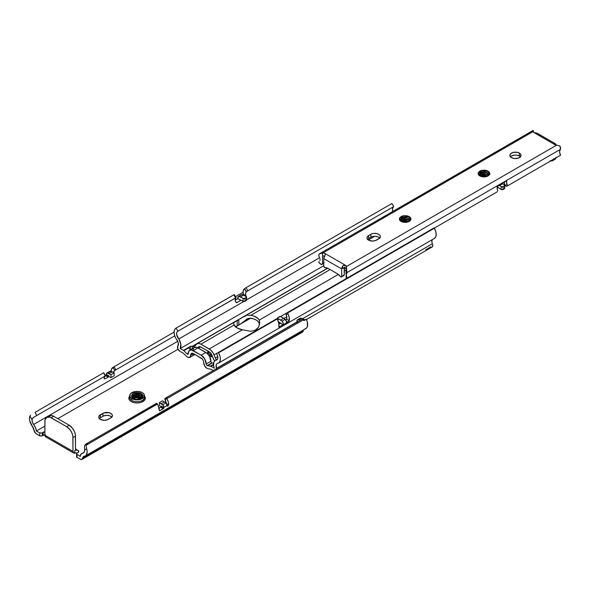 <?xml version="1.0" encoding="UTF-8"?>
<svg xmlns="http://www.w3.org/2000/svg" width="590" height="590" viewBox="0 0 590 590"><rect width="100%" height="100%" fill="white"/><g stroke="black" fill="none" stroke-linecap="round" stroke-linejoin="round"><path stroke-width="0.89" d="M111.798 417.108A5.568 3.216 0 0 0 102.896 416.289L102.896 413.376A5.568 3.216 180 0 1 108.966 412.675A5.568 3.216 180 0 1 112.402 415.648A5.568 3.216 180 0 1 110.772 417.926L108.25 419.379A5.568 3.216 180 0 1 100.374 419.379L104.312 420.323L107.409 419.778L111.466 417.44L112.299 416.275L112.299 415.021L111.466 413.863L108.966 412.675L103.737 412.978L99.164 415.876L98.855 417.735L100.374 419.379A5.568 3.216 180 0 1 98.744 417.108A5.568 3.216 180 0 1 100.374 414.829L100.374 417.742L103.737 415.884L106.834 415.345L109.924 415.884L111.982 417.329M144.432 396.038A8.245 4.757 180 0 1 142.905 401.554A0.892 0.516 60 0 1 142.279 400.463A7.353 4.241 0 0 0 144.358 396.893M129.726 395.639L130.287 397.269L131.88 398.641A7.353 4.241 180 0 1 129.726 395.639A7.353 4.241 180 0 1 134.262 391.723A7.353 4.241 180 0 1 142.279 392.638A7.353 4.241 180 0 1 144.432 395.639L143.872 394.017L142.279 392.638L138.51 391.48L135.641 391.48L130.965 393.287L129.866 394.813L129.726 397.461A7.353 4.241 0 0 0 131.88 400.463A7.353 4.241 0 0 0 142.279 400.463A7.353 4.241 0 0 0 144.432 397.461L144.432 395.639A7.353 4.241 180 0 1 139.889 399.563A7.353 4.241 180 0 1 131.88 398.641L131.88 400.463A7.353 4.241 0 0 0 142.279 400.463A0.892 0.516 -120 0 0 142.905 401.554L145.162 399.12L145.162 397.262L143.93 395.543M208.484 351.419L208.484 351.987A7.353 4.241 0 0 0 210.637 354.988L210.637 353.174A7.353 4.241 180 0 1 208.985 351.714L210.844 353.285A7.353 4.241 180 0 1 210.637 353.174L210.637 354.988A7.353 4.241 0 0 0 212.135 355.659M140.693 398.302L135.693 397.387A5.347 3.09 0 0 0 133.296 398.191A0.892 0.516 60 0 1 133.274 398.375A0.892 0.516 -120 0 0 133.296 398.191A5.347 3.09 0 0 0 133.126 398.294A5.347 3.09 0 0 1 133.296 398.191A5.347 3.09 0 0 1 135.693 397.387L140.803 398.361M135.619 397.741L133.237 398.464L135.221 397.785M131.835 397.837L133.296 396.414L136.025 395.72L139.137 396.06L140.855 397.232L136.025 396.133L133.296 396.827L132.131 397.734M131.747 396.959L135.693 394.526L140.855 395.595L142.168 396.959L140.855 395.189L135.693 394.113L131.917 396.023L131.747 396.996L132.131 395.684L133.296 394.776L136.025 394.083L139.137 394.422L140.855 395.595L139.137 394.828L135.051 394.622L133.296 395.189L131.732 397.159M133.111 393.648L132.256 394.312A5.347 3.09 180 0 1 139.299 392.837L140.855 393.958L136.165 392.851L133.111 393.648M142.013 398.324L140.855 397.232L142.013 397.918M142.264 396.753L140.855 395.189L142.013 396.281M142.426 396.362L140.855 393.552L142.013 394.644L142.426 395.956L142.028 397.21L140.855 398.324L138.134 399.319M140.855 398.737L138.458 399.666L133.296 399.142M76.597 456.542L76.966 457.339L80.225 459.219L81.892 459.455L83.256 456.793L85.211 455.989L86.487 454.728L87.136 451.483L86.649 448.784A8.865 5.118 60 0 1 85.307 455.937A8.865 5.118 60 0 1 84.37 456.284A4.455 2.574 60 0 0 83.625 456.49A4.455 2.574 60 0 0 82.725 458.106A3.562 2.058 60 0 1 82.003 459.396A3.562 2.058 60 0 1 80.225 459.219L76.966 457.339L76.597 453.636L78.595 451.97L78.145 450.465L76.493 450.023L74.783 450.376L76.442 449.418L75.498 448.872L75.778 449.484L76.442 449.418L74.783 450.376L74.783 453.172L74.06 453.186L72.976 451.424L44.877 435.199L44.995 420.021L46.721 417.292L49.951 417.167L66.677 426.681L70.18 429.933L71.914 432.942L72.858 436.106L72.976 451.424L72.976 437.596L75.498 436.143L75.498 448.872L75.38 434.653L74.436 431.489L72.695 428.473L69.2 425.228L53.697 416.282L51.286 415.441L48.461 416.488M44.877 434.749A2.404 1.387 0 0 0 43.166 435.169L43.166 432.256L43.166 435.169L42.325 435.663L42.325 432.758A2.05 1.18 180 0 1 39.67 432.898L39.67 435.803A2.05 1.18 0 0 0 42.325 435.663L42.325 432.758L43.166 432.256A2.404 1.387 180 0 1 44.877 431.836L41.735 433.001L39.67 432.898L39.67 435.803L36.41 433.923A3.562 2.058 60 0 1 33.91 429.918L32.266 426.201A8.865 5.118 60 0 1 29.979 416.068L29.5 418.207L29.751 420.818L32.266 426.201A4.455 2.574 60 0 1 33.91 429.918L35.518 433.215L39.67 435.803L41.735 435.907L45.371 434.771M77.054 452.987A2.404 1.387 0 0 0 75.697 452.995L77.268 453.031M99.164 418.782L100.374 417.742A5.568 3.216 0 0 0 99.349 418.561M134.255 397.889L138.827 397.645M133.296 398.051L135.693 397.387L133.296 398.051M129.793 398.029A7.353 4.241 0 0 0 131.88 400.463L131.88 398.641L135.641 399.806L141.165 399.172L143.872 397.269L144.432 395.639M142.411 396.148L140.855 393.958C137.507 392.38 134.638 392.498 132.256 394.312L131.467 395.905L132.138 397.52L134.063 398.751L136.74 399.349L134.063 398.751L132.138 397.52L131.467 395.905L132.256 394.312L133.488 393.353L136.261 392.593L139.299 392.837L141.681 393.773L142.957 395.263L142.839 396.923L141.43 398.375L142.839 396.923L142.957 395.263L141.681 393.773L139.299 392.837L140.855 393.552L142.242 396.805L138.355 399.283M103.7 372.747L105.175 376.014L34.183 416.997L105.492 375.83L34.183 416.997L32.679 418.155L32.03 419.615L29.979 416.068L32.03 419.615L32.347 422.027L33.593 424.49L177.73 341.278L33.593 424.49A8.017 4.632 60 0 1 36.41 431.01L39.67 432.898L36.41 431.01L44.877 426.127L36.41 431.01L35.503 427.654L33.593 424.49A5.303 3.061 60 0 1 32.03 419.615L32.848 417.971L34.183 416.997L105.249 375.97A5.303 3.061 -120 0 0 104.157 378.551L104.858 378.957L108.324 376.958L108.877 375.823A5.303 3.061 -120 0 0 108.958 376.612L110.994 377.615L110.994 374.709L107.166 372.983L106.362 374.031A8.865 5.118 -120 0 0 106.362 374.362A8.865 5.118 60 0 1 106.362 374.031A2.227 1.283 60 0 1 106.82 373.087A2.227 1.283 60 0 1 107.675 373.072L110.824 371.25L109.902 371.309M57.813 418.657L177.996 349.265L57.813 418.657M167.199 406.075L167.744 406.163L167.162 405.832A8.865 5.118 -120 0 0 167.162 405.5L164.005 407.314A8.865 5.118 60 0 1 164.005 407.646L163.334 408.715L159.868 410.714L159.285 410.375A8.865 5.118 -120 0 0 157.449 404.047L86.376 445.081L87.903 442.913L86.118 443.946L84.599 446.106L84.606 449.964A5.303 3.061 60 0 1 83.522 452.847A5.303 3.061 60 0 1 83.043 453.039L81.132 453.998L80.225 456.306L76.966 454.425L76.966 457.339A2.05 1.18 0 0 1 76.582 456.653L76.582 453.74A2.05 1.18 180 0 1 77.202 452.891L78.072 452.405A2.404 1.387 180 0 0 78.795 451.409L78.795 451.409A2.404 1.387 180 0 0 77.371 450.141A2.404 1.387 180 0 0 74.783 450.376L74.783 453.172A3.562 2.058 -60 0 1 73.713 453.054A3.562 2.058 -60 0 1 72.976 451.424L44.877 435.199L45.954 436.961M130.22 395.543L128.834 398.191L129.461 400.013L131.246 401.554L133.923 402.587L137.079 402.948L140.228 402.587L142.905 401.554A8.245 4.757 180 0 1 132.241 402.041A8.245 4.757 180 0 1 129.726 396.038M208.226 350.895L207.592 352.717L208.226 354.538M208.801 355.195L212.732 357.127A8.245 4.757 180 0 1 208.801 355.195M87.903 442.913L86.118 443.946L87.903 442.913A4.455 3.636 -120 0 0 86.376 445.081L86.251 446.401L86.376 445.081L157.338 403.855A0.892 0.73 -120 0 0 156.262 403.449L87.903 442.913L156.262 403.449L157.117 403.59L158.245 405.632L159.285 410.375L159.868 410.714L163.954 407.948L161.49 406.193L164.005 407.646A8.865 5.118 -120 0 0 164.005 407.314L167.162 405.5A8.865 5.118 -120 0 1 167.162 405.832L168.061 405.986L167.154 405.463L168.061 405.986L167.508 406.252M113.619 372.585A5.303 3.061 60 0 1 114.703 370.513L174.721 335.858L114.703 370.513L174.721 335.858L115.883 369.827L114.106 366.737L111.532 369.045L111.082 371.634M35.031 412.395L103.39 372.924L35.031 412.395L36.816 415.478L35.031 412.395M243.073 292.286L235.506 296.652L243.073 292.286M174.072 332.118L114.106 366.737L174.072 332.118L174.478 335.068L175.724 338.129A8.865 5.118 60 0 1 175.909 328.217L174.574 329.729L174.072 332.126M30.577 415.235L29.979 416.068M111.082 371.353A8.865 5.118 60 0 1 112.919 367.423L114.814 370.446L113.029 367.364L114.106 366.737L115.883 369.827L114.217 370.918L113.605 373.094M103.575 372.821L105.175 376.014L105.499 375.823L104.209 377.696L104.157 378.551L104.858 378.957L108.324 376.958L105.418 375.683L106.362 374.362L108.877 375.823A5.303 3.061 -120 0 0 108.958 376.612L110.994 377.615L114.15 375.8L114.15 372.887L110.824 371.25A2.227 1.283 -120 0 0 109.969 371.265L106.82 373.087M168.674 405.219L168.283 401.805L166.896 398.589A8.865 5.118 60 0 1 168.733 404.917L168.674 405.219M85.307 455.937L305.834 328.615A8.865 5.118 -120 0 0 306.262 319.168L303.747 320.628A8.865 5.118 -120 0 0 303.312 319.832L166.896 398.589L166.977 397.262L302.132 319.234A4.455 3.636 -120 0 1 302.803 318.947L303.312 319.832L165.119 399.622A5.303 3.061 60 0 1 166.218 403.361M86.118 443.946A4.455 3.636 60 0 0 84.599 446.106L84.606 449.964L86.649 448.784L86.251 446.401L86.649 448.784L84.606 449.964L84.289 452.014L83.043 453.039A8.017 4.632 60 0 0 81.84 453.4A8.017 4.632 60 0 0 80.225 456.306L76.966 454.425A2.05 1.18 180 0 1 76.582 453.74M304.897 328.962L306.704 327.863L307.279 326.853L307.449 322.509L306.262 319.168L303.747 320.628A8.865 5.118 60 0 0 303.312 319.832L302.803 318.947A4.455 3.636 -120 0 0 302.132 319.234L165.193 398.294L164.883 399.106L166.21 403.464M160.782 407.24L159.071 408.228L161.033 407.048L163.334 408.715L160.782 407.24M301.645 332.222L302.987 331.632L303.467 329.972M303.607 329.707A4.455 2.574 -120 0 0 303.253 330.784L82.725 458.106L303.253 330.784A3.562 2.058 -120 0 1 302.537 332.074L82.003 459.396M297.131 322.538L297.338 319.935L298.297 319.61L300.229 320.333L298.894 319.765L301.416 318.312L298.894 319.765A3.252 1.881 60 0 0 297.574 319.758L300.089 318.298A3.252 1.881 -120 0 1 301.416 318.312L304.978 319.824A2.139 1.232 -120 0 0 305.067 319.861M305.428 319.928L303.71 320.554L304.978 319.824L300.819 318.15L299.565 318.939M297.021 322.184A3.252 1.881 60 0 1 297.574 319.758M75.697 452.995L74.783 453.172L75.697 452.995M46.721 417.292A8.909 5.148 60 0 1 51.175 417.735L53.697 416.282A8.909 5.148 -120 0 0 49.243 415.839L46.721 417.292A8.909 5.148 60 0 0 44.877 421.371L44.877 435.199A3.562 2.058 120 0 0 45.614 436.829L73.713 453.054M69.2 425.228L66.677 426.681A8.909 5.148 60 0 1 72.976 437.596L75.498 436.143A8.909 5.148 -120 0 0 69.2 425.228L53.697 416.282L51.175 417.735L66.677 426.681L69.2 425.228M76.442 449.418A1.335 0.774 -60 0 1 75.778 449.484A1.335 0.774 -60 0 1 75.498 448.872L76.442 449.418M166.395 403.567L168.733 404.917L166.395 403.567M161.299 406.731L159.366 405.544L159.366 402.638L162.523 400.817L164.389 401.893L162.523 400.817L159.366 402.638L161.24 403.715L164.389 401.893L161.24 403.715L162.692 404.836L165.842 403.014L164.389 401.893L165.842 403.014A2.227 1.283 -120 0 1 167.162 405.5L165.842 403.014L162.692 404.836A2.227 1.283 60 0 1 164.005 407.314L163.201 405.33L159.366 402.638L159.366 405.544L161.321 406.761M114.15 375.8L110.994 377.615L110.994 374.709L114.15 372.887L114.15 375.8M114.15 372.887L110.994 374.709L109.128 373.625L112.277 371.811L114.15 372.887M112.277 371.811L109.128 373.625L107.675 373.072L110.824 371.25L112.277 371.811M104.216 378.81L104.858 378.957L104.216 378.81M106.318 374.68L108.877 375.823L108.56 376.752L105.772 375.483L106.318 374.68M165.008 399.43L166.793 398.398A0.892 0.73 -120 0 1 166.977 397.262L165.193 398.294A0.892 0.73 60 0 0 165.008 399.43M166.977 397.262L165.193 398.294M159.322 410.625L159.868 410.714L159.44 410.773M208.55 352.562A7.353 4.241 0 0 0 210.637 354.988M208.019 354.221A8.245 4.757 180 0 1 208.041 351.168M136.74 399.349L141.43 398.375M133.871 393.301L139.579 393.338L133.871 393.301M133.871 394.939L139.579 394.976L133.871 394.939M133.871 396.576L139.579 396.613L133.871 396.576M132.057 397.424L135.693 395.75L140.855 396.827L141.748 397.572M134.321 397.94L135.176 397.785M141.548 397.778L135.693 396.163L132.226 397.616M100.374 417.742L100.374 414.829L102.896 413.376L102.896 416.289L100.374 417.742M279.276 316.749L278.015 317.479L280.737 316.587L285.184 319.352L282.035 321.167A2.928 1.689 60 0 1 283.252 324.898L286.408 323.077A2.928 1.689 -120 0 0 285.184 319.352L282.035 321.167L280.582 320.046L283.731 318.231L280.582 320.046L277.728 318.32L278.015 317.479A1.335 0.774 180 0 0 277.625 318.025A1.335 0.774 180 0 0 278.015 318.57L278.015 320.768L278.015 318.57L282.035 321.167L283.178 323.055L283.252 324.898L286.408 323.077L286.327 321.233L285.184 319.352L281.165 316.749A1.335 0.774 180 0 0 279.276 316.749M278.362 321.675L283.252 324.898L280.368 323.231L278.915 324.072L280.368 323.231L278.362 321.675M246.627 297.131A1.335 0.774 180 0 0 246.237 296.586L242.225 294.543L239.068 296.364L243.087 298.4A1.335 0.774 180 0 0 244.975 298.4L244.975 301.313A1.335 0.774 0 0 1 243.087 301.313L243.087 298.4L243.087 301.313L237.851 298.688A2.928 1.689 60 0 1 238.345 296.49A2.928 1.689 60 0 1 239.068 296.364L242.225 294.543L243.677 295.103L240.528 296.925L238.397 296.46L237.851 298.688L240.735 300.354L244.548 301.483L244.975 301.313L244.975 298.4L246.237 297.677L246.237 300.583L244.975 301.313L246.627 300.037A1.335 0.774 0 0 1 246.237 300.583L246.237 297.677L243.523 298.57L240.528 296.925L243.677 295.103L246.524 296.836L246.237 297.677A1.335 0.774 180 0 0 246.627 297.131L246.627 300.037M241.081 295.111L242.225 294.543A2.928 1.689 -120 0 0 241.494 294.668L238.345 296.49M259.733 322.487L259.239 320.09L258.014 318.475L253.73 315.997L250.927 315.296A12.25 7.073 180 0 1 259.239 320.09L338.343 274.416L259.239 320.09L259.733 322.391L258.848 326.418L257.247 328.807L254.57 330.57L250.462 331.256L242.453 329.781A12.25 7.073 180 0 1 237.239 327.988L242.453 329.781L209.244 348.948A8.017 4.632 60 0 1 214.096 354.9L216.545 353.484L216.766 353.867A5.303 3.061 60 0 1 216.766 359.989A5.303 3.061 60 0 1 215.638 360.232L217.54 359.133L214.922 360.682L213.897 362.172L213.587 365.535L214.222 368.175L211.006 366.324L213.528 364.871L211.006 366.324L207.51 365.726A1.335 0.767 60 0 1 207.156 365.601L211.876 362.872A1.335 0.767 -120 0 0 212.23 362.998L207.51 365.726A1.335 0.767 60 0 1 207.156 365.601L206.279 364.413L204.752 358.978L201.183 355.195L191.344 349.959L189.08 350.814L188.247 353.587A1.335 0.767 60 0 1 187.974 354.207A1.335 0.767 60 0 1 187.303 354.14L188.247 353.594L187.974 354.207L187.303 354.14A1.335 0.767 60 0 1 186.949 353.86L183.896 350.659L180.238 348.557L323.748 265.699L180.238 348.557L180.835 344.236L178.814 338.97A5.303 3.061 60 0 1 177.693 331.307L235.882 297.795A5.303 3.061 -120 0 0 235.469 301.689L236.074 302.486L236.966 302.552L240.772 300.354L236.671 302.648M187.627 357.164A4.447 2.567 60 0 1 186.624 356.39A4.447 2.567 -120 0 0 187.627 357.164L189.914 357.348L191.138 353.675L192.281 353.196L193.277 353.535L202.178 358.912L203.321 360.704L204.546 365.8L206.832 368.249A4.447 2.567 60 0 1 203.69 362.607A3.555 2.05 60 0 0 201.183 358.101L193.277 353.535A3.555 2.05 60 0 0 191.499 353.358A3.555 2.05 60 0 0 190.769 355.151A4.447 2.567 60 0 1 189.847 357.385A4.447 2.567 60 0 1 187.627 357.164M250.927 315.296L330.149 269.556L250.927 315.296L247.623 315.385L250.927 315.296M346.168 269.896L344.228 271.024L346.168 269.896M259.733 322.391L259.342 325.068L258.155 327.686L254.57 330.57L250.462 331.256L242.453 329.781L209.244 348.948L200.939 344.154L234.149 324.979L233.655 323.445L234.038 322.457L238.817 319.655L238.817 325.009L250.3 318.135L242.453 322.664L247.018 318.954L249.563 318.15L253.73 318.91L256.141 319.987L258.014 321.38L259.585 324.065L259.239 323.003A12.25 7.073 0 0 0 250.927 318.202L247.018 318.954L241.524 323.342L235.196 327M319.581 257.705L246.627 299.823L319.581 257.705M234.083 294.683L176.13 328.092L177.915 331.174L176.13 328.092L233.788 294.808L235.565 297.891L177.693 331.307L236.052 297.611L177.693 331.307L176.764 332.546L176.653 334.56L178.814 338.97L243.692 301.512L178.814 338.97A8.865 5.118 60 0 1 180.238 348.557L183.453 350.408L190.371 346.419L183.453 350.401L183.896 350.659L188.763 347.842L189.117 347.127L189.117 348.454L189.117 347.127A1.335 0.774 180 0 0 188.726 347.672A1.335 0.774 180 0 0 188.763 347.842L183.896 350.659L186.949 353.86L188.262 353.1L186.949 353.86A1.335 0.767 60 0 0 187.303 354.14L188.247 353.594A7.11 4.108 60 0 1 189.722 350.276A7.11 4.108 60 0 1 193.277 350.63L198.004 347.901A7.11 4.108 -120 0 0 194.449 347.547L189.722 350.276M393.493 206.714A5.303 3.061 -120 0 0 392.829 211.419L392.402 208.89L393.493 206.714L246.93 291.335L393.493 206.714M246.546 291.571L393.714 206.581L247.852 290.796L246.074 287.714L391.937 203.498L393.714 206.581L391.937 203.498L245.145 288.245L246.074 287.714L247.852 290.796L246.281 291.792L244.481 288.68L243.235 290.892L243.228 294.159A8.865 5.118 60 0 1 244.481 288.68L246.546 291.571M245.86 295.686A5.303 3.061 60 0 1 246.281 291.792L245.61 293.414L245.956 296.202L243.228 294.159L245.86 295.686M245.942 296.785L245.956 296.224M243.25 294.675L243.146 295.199L243.25 294.675M235.204 300.229L237.866 298.695L235.204 300.229M236.052 297.611L235.565 297.891L233.788 294.808L234.245 294.55M277.566 319.78L278.819 323.445L278.819 326.72L279.468 327.089L278.9 327.214L278.819 326.72A8.865 5.118 -120 0 0 277.566 319.787L276.902 319.146L218.551 352.835A8.865 5.118 60 0 1 218.735 362.961L434.535 238.367A8.865 5.118 -120 0 0 434.351 228.242L287.78 312.862L287.964 313.784A8.865 5.118 60 0 1 289.218 320.717L287.972 322.177L278.797 327.037L287.972 322.177L286.32 321.226L287.972 322.177L289.056 321.115L289.218 317.442L287.964 313.784L286.165 314.824A5.303 3.061 60 0 1 286.585 319.197L285.531 320.23M434.439 238.426A4.455 2.574 -120 0 0 434.535 238.367L218.735 362.961A4.455 2.574 60 0 1 218.639 363.02L434.439 238.426A4.455 2.574 -120 0 1 434.343 238.478A4.455 2.574 -120 0 0 434.535 238.367L435.781 236.745L436.187 234.267L435.686 231.295L434.129 227.858L434.351 228.242L287.78 312.862L288.267 312.073L434.129 227.858L286.482 313.098L286.002 313.895L286.836 317.214L286.585 319.197L289.218 320.717L286.585 319.197L286.032 319.861M216.84 369.148L216.545 368.367L296.969 321.933L216.545 368.367A5.303 3.061 60 0 1 217.135 363.462A5.303 3.061 60 0 1 217.953 363.219A4.455 2.574 -120 0 0 218.735 362.961L219.981 361.338L220.38 358.86L219.878 355.881L218.322 352.451L275.98 319.168L276.902 319.146L218.551 352.835L218.322 352.451L216.545 353.476L217.695 356.176L217.799 358.314L217.061 359.775L215.638 360.232A8.865 5.118 60 0 0 215.35 360.379A8.865 5.118 60 0 0 214.222 368.175L211.006 366.324L213.528 364.856L211.006 366.309L210.564 366.058L213.514 364.355L210.564 366.058L207.51 365.726L212.23 362.998A1.335 0.767 60 0 1 211.876 362.872L207.156 365.601A1.335 0.767 60 0 1 206.212 363.956L210.932 361.228A7.11 4.108 -120 0 0 205.91 352.466L198.004 347.901L193.277 350.63L201.183 355.195L205.91 352.466L201.183 355.195A7.11 4.108 60 0 1 206.212 363.956L210.932 361.228A1.335 0.767 -120 0 0 211.876 362.872L211.006 361.692L209.48 356.249L206.891 353.152L197.016 347.444L194.427 347.562M276.902 319.146L276.909 319.146A1.335 1.092 -120 0 0 275.98 319.168L214.096 354.9L215.343 357.997L217.776 356.596L215.343 357.997L213.189 353.071L210.682 349.995L200.939 344.154L234.149 324.979L237.239 327.988A12.25 7.073 180 0 1 234.149 324.979L233.655 323.445L234.038 322.457L237.239 320.562L237.239 325.916L235.602 326.816M278.864 323.726L280.125 322.981M285.604 319.839L286.526 319.308L285.604 319.839M368.359 239.946L374.724 236.273L368.359 239.946M379.731 238.05L375.137 240.705L379.731 238.05M327.627 268.14L192.141 346.36L190.371 346.419L190.371 349.324L191.713 349.14A1.335 0.767 0 0 0 190.371 349.324L190.371 346.419A1.335 0.767 180 0 1 192.141 346.36L327.627 268.14M432.278 246.878L432.772 245.263L431.873 241.885L432.234 239.592M425.855 249.548A3.12 1.8 -120 0 0 426.024 249.636L430.752 246.908L431.327 247.099M283.945 318.394L286.769 316.756L283.945 318.394M276.039 319.131L277.625 318.217L276.039 319.131M280.523 316.542L286.423 313.135L280.523 316.542M246.001 315.827L244.437 316.454L246.001 315.827M242.918 317.214L244.437 316.454L242.918 317.214M240.093 318.888L241.48 318.047L240.093 318.888M196.094 344.501A8.017 4.632 60 0 1 196.927 343.756A8.017 4.632 60 0 1 200.939 344.154L199.501 343.535L196.994 343.719L194.84 346.16A4.455 2.574 60 0 1 194.376 346.573A4.455 2.574 60 0 1 192.259 346.411L192.259 348.815L192.259 346.411L194.353 346.588L196.094 344.501M176.506 339.294A4.455 2.574 60 0 1 175.724 338.129A4.455 2.574 -120 0 0 176.506 339.294A5.303 3.061 60 0 1 177.907 346.057L177.708 348.609L179.685 351.146A3.12 1.8 60 0 1 177.708 348.609A3.12 1.8 60 0 1 177.907 346.057L178.291 342.96L176.506 339.294M179.685 351.146L183.46 353.314L186.624 356.39L183.453 353.307L179.685 351.146M200.541 346.868L198.373 348.115L200.541 346.868M197.827 347.805L199.302 346.647L198.247 347.259A4.455 2.574 60 0 1 198.712 346.846A4.455 2.574 60 0 1 200.939 347.06L209.244 351.861A4.455 2.574 60 0 1 211.935 355.165L213.189 358.263L211.434 354.148L209.244 351.861L200.135 346.721L198.749 346.824L197.827 347.805M214.642 360.947A8.017 4.632 60 0 1 213.189 358.263L214.642 360.947M211.006 369.229L213.27 370.535L211.006 369.229L207.835 368.639L211.006 369.215M218.639 363.02A4.455 2.574 60 0 1 217.953 363.219L216.832 363.683L216.169 364.827L216.545 368.367A3.12 1.8 60 0 1 216.648 368.588M432.16 239.739A5.303 3.061 -120 0 0 432.352 243.773L302.471 318.762L432.352 243.773A3.12 1.8 -120 0 1 432.138 246.974L306.446 319.544M206.832 368.249A4.447 2.567 -120 0 0 207.835 368.639A4.447 2.567 60 0 1 206.832 368.249M215.343 357.997L216.449 359.885M190.459 349.855L188.763 347.842L190.459 349.855M213.624 363.145L212.23 362.998L213.624 363.145M193.417 353.617L190.769 355.151L193.417 353.617M189.847 357.385L194.575 354.656A4.447 2.567 -120 0 0 194.855 354.45M192.355 354.435L194.154 354.819L195.025 354.258M193.808 348.085L193.063 349.767M236.03 297.648L235.226 300.502L235.469 301.689L236.966 302.552L235.469 301.689L236.022 302.456M287.964 313.784L287.78 312.862A1.335 1.092 -120 0 1 288.267 312.073L286.482 313.098A1.335 1.092 60 0 0 286.002 313.895L286.165 314.824L287.964 313.784M288.267 312.073L286.482 313.098M238.817 325.009L238.817 319.655L237.239 320.562L237.239 325.916L238.817 325.009M234.532 322.059L235.226 321.653M233.655 323.445L233.743 322.907M510.306 157.043L511.515 155.996L514.362 155.118L516.538 155.118L519.392 155.996L519.392 153.09A5.568 3.216 180 0 1 521.022 155.362A5.568 3.216 180 0 1 517.585 158.334A5.568 3.216 180 0 1 511.515 157.633L514.362 158.518L518.544 158.039L520.594 156.593L520.911 154.735L520.085 153.577L517.585 152.39L513.322 152.39L510.822 153.577L509.989 154.735L510.306 156.593L511.515 157.633A5.568 3.216 180 0 1 509.885 155.362A5.568 3.216 180 0 1 513.322 152.39A5.568 3.216 180 0 1 519.392 153.09L519.392 155.996A5.568 3.216 0 0 0 510.483 156.815M379.753 238.028A5.568 3.216 0 0 0 370.844 237.209L370.844 234.304A5.568 3.216 180 0 1 376.914 233.603A5.568 3.216 180 0 1 380.358 236.575A5.568 3.216 180 0 1 378.721 238.847L376.516 240.123A5.568 3.216 180 0 1 368.639 240.123L372.578 241.067L375.675 240.521L379.414 238.36L380.248 237.202L380.248 235.948L379.414 234.791L376.914 233.603L373.699 233.419L371.693 233.906L367.954 236.059L367.12 237.224L367.12 238.478L368.639 240.123A5.568 3.216 180 0 1 367.01 237.851A5.568 3.216 180 0 1 368.639 235.572L368.639 238.485L371.693 236.811L374.783 236.273L377.88 236.811L379.93 238.257M324.692 267.609A1.335 0.774 60 0 1 323.748 265.972L324.692 267.609L328.261 268.465L337.2 273.627L340.762 276.887A1.335 0.774 60 0 1 340.253 276.415A8.017 4.632 60 0 0 337.2 273.627L328.261 268.465A8.017 4.632 60 0 0 325.201 267.727A1.335 0.774 60 0 1 324.692 267.609M534.739 132.853L554.991 144.72L556.761 145.096A2.227 1.283 180 0 1 554.991 144.72L554.541 143.525L554.991 143.54L554.991 144.72L554.335 143.827L554.991 143.54L554.991 144.72M537.91 134.291L537.033 133.178L533.884 132.536A2.227 1.283 180 0 1 533.227 131.629A2.227 1.283 180 0 1 533.235 131.511L533.884 132.536L554.984 144.72M344.501 267.654L344.228 274.881L341.706 276.341A1.335 0.774 60 0 1 341.433 276.953A1.335 0.774 60 0 1 340.762 276.887L341.433 276.953L341.706 276.341L341.706 268.952L342.252 266.828L343.292 265.493L345.799 265.493A2.227 1.283 180 0 1 346.455 266.407A2.227 1.283 180 0 1 346.448 266.518L556.761 145.096L560.006 146.01L560.301 148.621L560.006 146.01L556.761 145.096L346.448 266.518L345.799 265.493L324.692 253.309L322.922 252.94L533.235 131.511L533.065 130.456L319.566 253.715M479.05 174.308A4.904 2.832 180 0 1 480.481 172.28A0.892 0.516 -120 0 0 480.474 172.184L479.006 173.637L479.205 175.046L478.166 173.733A5.789 3.341 0 0 0 481.875 176.675A5.789 3.341 0 0 0 488.041 175.916A0.892 0.516 -120 0 0 487.598 175.872A0.892 0.516 -120 0 0 487.532 175.923L486.573 176.381M487.532 175.923A0.892 0.516 60 0 1 487.598 175.872A0.892 0.516 60 0 1 488.041 175.916A5.789 3.341 0 0 0 489.154 172.088A5.789 3.341 0 0 0 483.254 170.23L486.831 170.894L488.653 172.191L488.977 174.434L487.665 175.842M487.414 176.277L483.925 175.245L480.385 175.923L482.679 175.274L487.126 176.108M487.414 175.872L483.925 174.832L480.046 175.717L482.679 174.869L487.414 175.872M479.146 175.112L480.481 173.821L482.981 173.202L487.414 174.234L487.414 174.64L485.836 173.932L482.089 173.718L480.481 174.234L479.146 175.525M479.493 175.459A4.904 2.832 180 0 1 479.043 174.279A4.904 2.832 180 0 1 480.481 172.28A4.904 2.832 180 0 1 481.838 171.727L484.751 171.646L487.414 173.003L482.694 172L479.943 172.922L479.058 174.588M488.468 175.65L487.414 174.64L488.468 175.245M488.852 175.23L487.414 173.003L488.468 173.608L488.852 174.817M400.286 219.782A4.904 2.832 180 0 1 401.724 217.747A0.892 0.516 -120 0 0 401.716 217.651L400.241 219.104L400.448 220.513L399.4 219.207A5.789 3.341 0 0 0 403.118 222.15A5.789 3.341 0 0 0 409.283 221.39A0.892 0.516 -120 0 0 408.833 221.346A0.892 0.516 -120 0 0 408.767 221.398L407.815 221.855M408.767 221.398A0.892 0.516 60 0 1 408.841 221.346A0.892 0.516 60 0 1 409.283 221.39A5.789 3.341 0 0 0 410.397 217.562A5.789 3.341 0 0 0 404.489 215.704L408.074 216.36L409.888 217.658L410.22 219.908L408.9 221.316M408.656 221.752L405.168 220.712L401.628 221.39L403.921 220.749L408.369 221.582M408.656 221.346L405.168 220.306L401.281 221.184L403.921 220.335L408.656 221.346M400.381 220.586L401.724 219.296L404.216 218.676L408.656 219.709L408.656 220.114L405.168 219.074L403.331 219.192L401.724 219.709L400.381 220.999M400.728 220.926A4.904 2.832 180 0 1 400.286 219.753A4.904 2.832 180 0 1 401.724 217.747A4.904 2.832 180 0 1 403.073 217.201L405.994 217.113L408.656 218.477L403.936 217.474L401.178 218.396L400.3 220.055M409.711 221.125L408.656 220.114L409.711 220.719M410.087 220.697L408.656 218.477L409.711 219.082L410.087 220.291M319.197 261.724L318.674 262.152L321.469 264.659L323.748 263.339L321.469 264.659L322.465 264.003L321.469 264.659L319.994 263.642L318.674 262.152L319.197 261.724M319.928 260.456L320.06 259.689L319.928 260.456M319.994 258.885L319.743 258.066L319.994 258.885M319.559 257.66L319.345 257.255L319.559 257.66M343.284 275.427L343.948 275.493L344.228 274.881L341.706 276.341L341.706 268.952A3.562 2.058 -60 0 1 342.65 266.134L342.65 268.406L345.172 266.953L342.65 268.406L342.65 266.134L343.144 265.596L344.147 265.175L345.792 265.493L324.692 253.309A2.227 1.283 180 0 0 322.922 252.94L322.465 252.999L322.465 264.003L324.08 262.344L322.465 264.003L322.465 252.999L319.345 253.87L318.674 255.293L319.345 257.255L318.689 255.662L319.345 253.87L322.922 252.94L533.331 131.253L533.331 132.005L533.294 130.545M497.193 191.824L434.292 228.138L497.193 191.824M497.68 191.086L497.695 190.577L497.68 191.086M497.569 190.069L497.156 186.978A5.303 3.061 -120 0 0 497.569 190.069M560.5 149.314L560.308 148.636L560.5 149.314L346.898 272.632L346.448 266.518L346.197 268.022L347.016 272.027L346.337 274.866L347.031 278.524L346.337 274.866L346.898 272.632L560.5 149.314L559.475 151.674L560.301 155.391L508.536 185.282L507.673 185.319L507.024 184.611A5.303 3.061 60 0 1 506.603 181.521L506.508 181.019L505.954 181.152L499.015 185.149A5.303 3.061 -120 0 0 499.015 185.157L497.156 186.978L498.203 185.636M506.227 181.019L506.603 181.521L505.954 181.152L498.395 185.518M488.756 174.832L488.955 172.671L488.107 171.646L485.039 170.37L482.709 170.259L480.172 170.871L478.247 172.501L478.166 173.733L479.264 175.518L481.875 176.675L485.157 176.823L488.041 175.916L489.663 174.102L489.154 172.088L488.137 171.24L485.039 170.267L481.543 170.414M409.998 220.306L410.19 218.145L409.349 217.113L406.281 215.844L403.951 215.726L401.406 216.346L399.489 217.968L399.4 219.207L400.507 220.992L403.118 222.15L406.392 222.297L409.283 221.39L410.898 219.576L410.92 218.543L409.379 216.714L406.274 215.741L402.778 215.881M403.331 222.061L406.458 222.113A4.904 2.832 0 0 0 403.907 222.113M403.457 222.039L406.458 222.113L403.612 222.165M402.373 215.969L399.489 217.968L399.4 219.207L400.418 220.417L400.241 219.104L401.716 217.651A0.892 0.516 60 0 1 401.724 217.747A4.904 2.832 180 0 1 403.073 217.201L401.716 217.651L403.073 217.201L408.656 218.071L410.087 220.166M482.089 176.587L485.216 176.639A4.904 2.832 0 0 0 482.664 176.639M482.222 176.565L485.231 176.639L482.369 176.69M481.13 170.503L478.247 172.501L478.166 173.733L479.183 174.942L479.006 173.637L480.474 172.184A0.892 0.516 60 0 1 480.481 172.28A4.904 2.832 180 0 1 481.838 171.727L480.474 172.184L481.838 171.727L487.414 172.597L488.845 174.692M346.168 268.686A2.227 1.283 0 0 0 342.65 268.406L344.907 268.089L346.242 268.767M324.478 256.112A2.227 1.283 0 0 0 323.482 255.861L324.574 256.156M520.417 156.815A5.568 3.216 0 0 0 519.392 155.996L520.594 157.043M367.437 239.525L368.639 238.485A5.568 3.216 0 0 0 367.614 239.304M319.345 253.87L319.957 253.538M323.482 255.861L324.109 256.952L323.482 255.861M505.165 185.592A8.865 5.118 60 0 1 504.14 182.199L505.453 186.012L505.165 185.592L507.024 184.611L505.165 185.592M506.301 186.359L508.469 185.312M345.88 272.669L346.234 275.139L346.227 269.719L345.91 271.201M560.316 149.543L559.475 151.674L560.478 155.288L508.536 185.282L507.673 185.319L507.024 184.611L506.567 181.071M554.534 159.492L555.404 158.99L555.935 157.272M341.706 268.952L323.748 258.582L323.748 265.972L323.748 258.582L341.706 268.952M555.935 145.265L554.991 143.54A3.562 2.058 -60 0 1 555.197 143.636A3.562 2.058 -60 0 1 555.928 145.044M560.5 147.271L560.456 147.965M560.419 154.462L560.5 154.986M532.187 131.644L532.814 130.685M553.413 158.725L553.354 159.403A4.455 2.574 60 0 1 552.491 160.768A4.455 2.574 60 0 1 550.876 160.834L550.264 160.546M553.354 159.403L552.491 160.768L555.013 159.315A4.455 2.574 -120 0 0 555.876 157.95M552.491 160.768L550.876 160.834M555.197 143.636L537.239 133.266A3.562 2.058 120 0 0 537.033 133.178L535.536 132.971M554.489 144.285L554.335 143.827M325.142 255.013L323.748 258.582A3.562 2.058 120 0 1 324.692 255.765L325.142 255.013M325.193 253.752L324.692 253.309L325.348 254.327M346.197 268.022L346.183 267.358M341.433 276.953L343.948 275.493A1.335 0.774 -120 0 0 344.228 274.881L344.228 268.59A1.335 0.774 -60 0 1 344.331 268.03M368.639 238.485L368.639 235.572L370.844 234.304L370.844 237.209L368.639 238.485M478.247 172.501L482.399 170.473L487.842 171.447L482.399 170.473L478.247 172.501M489.722 173.32L489.936 174.293M480.961 172.391L486.234 172.428L480.961 172.391M480.961 174.028L486.234 174.065L480.961 174.028M480.961 175.665L486.234 175.702L480.961 175.665M488.8 174.773L487.414 173.003L482.679 172L479.213 173.726L479.05 174.33M488.269 175.385L487.414 174.64L482.679 173.637L479.375 175.112M479.235 174.913L482.679 173.231L487.414 174.234L488.446 175.208M399.489 217.968L403.641 215.947L409.084 216.914L403.641 215.947L399.489 217.968M402.203 217.857L407.469 217.902L402.203 217.857M402.203 219.495L407.469 219.539L402.203 219.495M402.203 221.132L407.469 221.176L402.203 221.132M410.035 220.24L408.656 218.477L403.921 217.474L400.455 219.2L400.286 219.805M401.348 221.228L403.641 220.653L408.656 221.405M409.512 220.859L408.656 220.114L403.921 219.111L400.61 220.579M400.477 220.387L403.921 218.698L408.656 219.709L409.689 220.682M504.642 187.967L504.642 188.557L503.093 189.53L501.198 189.53L501.198 186.624L503.093 186.624L503.093 189.53L504.354 188.807L504.354 185.894L503.093 186.624A1.335 0.774 180 0 1 501.198 186.624L499.243 185.444L502.628 183.807L502.178 183.335L499.029 185.157A5.303 3.061 60 0 1 499.015 185.149L502.164 183.335L504.354 184.803L502.628 183.807L499.479 185.629L501.198 186.624L501.198 189.53L497.023 186.632M497.193 186.823A2.227 1.283 60 0 0 497.547 187.141L501.198 189.53A1.335 0.774 0 0 0 503.093 189.53L503.093 186.624L504.642 185.644L504.354 184.803A1.335 0.774 180 0 1 504.745 185.349A1.335 0.774 180 0 1 504.354 185.894L504.354 188.807A1.335 0.774 0 0 0 504.745 188.262L504.745 185.349M508.536 185.282L508.115 185.4M140.708 398.42L135.744 397.756M105.499 375.823L103.722 372.733M277.625 319.905L277.625 318.025M327.782 268.207L242.32 317.545M234.842 321.867L196.927 343.756M379.274 238.478L375.882 240.44M250.698 318.172L235.646 326.86M285.59 319.824L286.541 319.279M234.274 294.521L236.059 297.611M479.043 174.397L479.043 174.279C478.217 175.776 485.526 178.018 487.598 175.872L488.137 175.496M400.286 219.864L400.286 219.753C399.452 221.25 406.768 223.492 408.841 221.346L409.379 220.97M560.5 147.419L560.5 149.285M533.36 130.921L533.36 132.064M346.168 267.624L346.168 278.93M506.685 186.256L508.506 185.297"/></g></svg>
